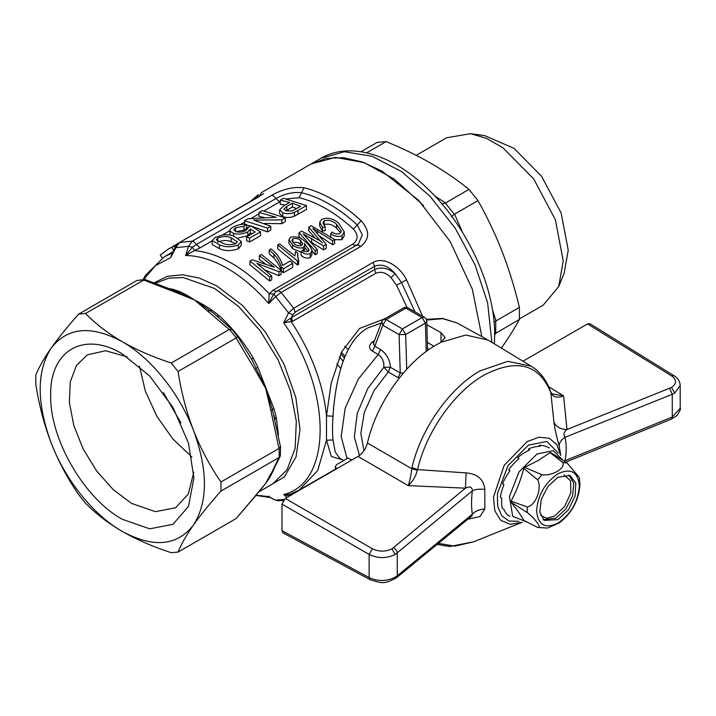 <?xml version="1.0" encoding="UTF-8"?>
<svg xmlns="http://www.w3.org/2000/svg" width="716" height="716" viewBox="0 0 716 716"><rect width="100%" height="100%" fill="white"/><g stroke="black" fill="none" stroke-linecap="round" stroke-linejoin="round"><path stroke-width="1.07" d="M213.341 313.035L194.582 300.013C201.089 303.298 206.933 306.708 212.097 310.252L219.481 315.989C232.306 327.776 243.574 341.792 253.267 358.027L257.805 367.111L273.843 408.451L276.269 417.303L278.443 434.907M273.951 469.141L273.843 469.392C271.113 475.075 270.048 477.509 265.717 483.354L260.347 490.012M255.576 495.848L236.092 518.581L261.931 488.124L265.717 483.354L270.218 475.657M274.112 415.602L275.016 419.415L276.269 417.303M270.075 475.934L278.963 457.587L280.341 455.994L280.574 447.16L272.536 410.143L265.717 388.511L251.558 358.958L253.267 358.027M217.091 316.078L219.481 315.989M172.699 289.756L173.478 289.434L180.02 291.725C185.283 294.348 187.628 295.386 194.582 300.013L229.263 329.494L232.074 329.521L213.18 312.919M154.459 282.614L167.428 276.313L182.625 274.774L199.37 278.059L216.903 286.015L242.527 305.49L265.663 332.43L284.037 364.184L295.869 397.684L300.004 429.645L296.03 456.96L284.341 476.963L266.084 487.712M270.961 473.491L265.717 483.354L254.78 496.51M280.421 446.802L278.963 448.476L270.961 411.002L273.843 408.451M257.805 367.111L254.78 369.304L265.717 388.511L270.961 411.002M254.78 369.304L236.092 337.988L237.64 336.43L252.864 361.294M212.097 310.252L207.917 310.995M180.02 291.725L175.554 292.316L194.582 300.013L177.246 291.77L144.909 279.464L85.499 313.492C95.881 324.062 108.152 333.477 122.302 341.747C136.801 349.99 153.117 357.078 171.24 362.994L229.263 329.494M283.903 499.562L275.66 500.099L278.166 500.708L274.855 499.902L268.697 496.582L270.147 497.522L255.916 495.418M287.026 497.414L283.679 494.488L290.007 494.228L299.181 490.066L335.688 468.989M407.135 307.504L396.539 285.236L390.99 277.575C386.112 272.608 381.046 271.176 375.775 273.288L292.665 321.269L283.679 322.889L288.53 312.892L293.712 308.238L281.128 292.423L275.66 296.639L268.697 303.503L269.198 293.784L273.297 290.043L352.72 244.192C358.34 240.012 358.555 234.982 353.373 229.084C344.512 220.94 335.455 214.191 326.219 208.839C316.973 203.514 307.916 199.809 299.055 197.723L286.722 198.905M278.963 457.587L220.94 491.087C209.86 503.509 200.695 514.84 193.436 525.088C186.393 535.192 181.264 544.187 178.069 552.072L171.24 552.689C153.117 546.773 136.801 539.685 122.302 531.442C108.152 523.172 95.881 513.757 85.499 503.187L78.671 494.684C67.653 478.709 58.488 461.462 51.167 442.944C44.115 424.499 38.995 404.916 35.8 384.197L35.8 375.086C38.977 367.227 44.106 358.233 51.167 348.101C67.564 327.14 91.272 325.019 122.302 341.747C151.094 358.072 179.26 393.111 193.436 430.235C200.668 448.583 209.833 465.83 220.94 481.975L278.963 448.476M178.069 552.072L236.092 518.581M236.092 337.988L178.069 371.488C181.255 392.144 186.375 411.727 193.436 430.235C208.061 470.296 208.061 501.916 193.436 525.088C177.031 546.048 153.322 548.17 122.302 531.442C93.501 515.117 65.335 480.078 51.167 442.944C36.534 402.884 36.534 371.273 51.167 348.101C58.479 337.782 67.653 326.451 78.671 314.1L85.499 313.492M175.554 292.316L143.522 279.992M212.169 240.88L200.167 247.817L196.345 244.496L275.767 198.636C284.655 193.723 293.238 191.763 301.534 192.756L304.014 187.789C293.533 186.572 282.775 189.078 271.749 195.307L192.335 241.158L179.752 242.447L175.635 247.709L188.514 246.322L192.479 247.172L196.345 244.496L193.794 241.605L192.335 241.158L188.514 246.322L185.614 255.531L192.479 247.172L194.385 250.591L185.614 255.531C198.708 255.639 212.554 259.881 227.16 268.258C241.757 276.734 255.603 288.485 268.697 303.503L273.718 294.07L288.53 312.892L292.808 314.87L295.126 312.176L293.712 308.238L373.134 262.387C384.582 256.104 400.316 266.996 406.545 279.822L401.542 282.534L414.958 311.863M176.011 247.441L170.641 257.626L172.252 253.106L164.429 256.677L145.42 275.418L143.066 279.553M78.671 314.1L136.926 280.475L144.909 279.464M291.439 495.15L290.553 495.329C288.602 495.767 286.31 495.481 283.679 494.488C332.278 482.996 332.278 390.497 283.679 322.889L291.439 317.6L292.808 314.87M342.194 459.699L331.338 456.495L326.496 440.242L326.496 415.844L331.222 383.096L341.666 351.816L359.62 328.42L384.76 318.772M269.198 496.161L268.697 496.582L256.06 495.248M220.94 491.087L220.94 481.975M178.069 371.488L171.24 362.994M481.841 336.592L472.363 289.318L450.266 241.677L418.627 200.319L381.861 171.026L362.314 161.968L343.51 157.69L326.192 158.388L311.004 164.009L261.43 192.622L259.165 196.587L179.295 242.617C176.879 244.442 175.501 245.991 175.143 247.253L170.641 257.626L155.327 265.726L143.728 279.517M241.265 241.471L241.265 245.293L238.365 248.765C231.259 251.244 224.914 251.173 219.338 248.541L212.178 244.568L212.169 240.549L215.077 237.569L222.425 235C227.061 234.588 230.946 234.964 234.087 236.146L241.265 241.471L238.365 244.953C231.34 247.441 224.994 247.342 219.338 244.657L212.169 240.549M284.968 205.08L280.242 204.194L280.242 200.158L283.482 198.287L306.484 205.626L294.41 212.375C290.204 213.986 286.328 214.102 282.766 212.715L279.607 209.779L284.037 205.617L289.676 202.359L280.242 200.158M306.484 205.626L306.484 209.439L294.41 216.187C290.222 217.771 286.337 217.897 282.766 216.563L279.607 213.663L279.607 209.779M264.231 217.449L259.013 216.456L259.013 212.419L262.253 210.549L285.254 217.888L281.827 219.866L253.643 220.107L270.8 226.229L267.56 228.1L244.559 220.761L247.987 218.783L276.17 217.27L259.013 212.419M285.254 217.888L285.254 221.7L281.827 223.678L264.267 223.464M270.8 226.229L270.8 230.042L267.56 231.912L251.486 226.193M250.877 226.05L246.626 225.137M229.943 235.099L229.943 231.107C229.523 229.908 230.534 228.619 232.995 227.223C237.39 224.77 241.936 223.848 246.626 224.457L246.626 228.395L243.968 230.176L235.627 231.715L235.627 227.715L233.676 229.782L236.352 231.662C239.574 232.575 242.769 232.199 245.937 230.507L247.808 227.572L251.048 225.961L260.481 231.877L249.571 238.177L246.626 236.88L255.129 231.975L250.34 228.995L247.772 231.912C242.975 234.168 238.24 234.669 233.577 233.416L229.943 231.107L229.961 235.143M260.481 231.877L260.481 235.698L249.571 241.99L246.626 240.71L246.626 236.88M251.951 233.81L250.34 232.87L247.772 235.77L238.356 237.945M200.167 247.817L194.385 250.591C206.351 251.638 218.828 255.898 231.805 263.354C244.782 270.881 257.25 281.03 269.198 293.784L273.718 294.07L275.857 291.94M280.242 201.599L264.132 210.889M315.416 238.267L308.766 230.892L308.766 227.07L311.147 225.701L334.658 239.556L332.564 240.764L312.776 228.306L326.263 244.407L323.605 245.937L303.172 233.855L317.304 249.58L315.201 250.797L299.037 232.691L301.66 231.179L320.142 240.791L308.766 227.07M334.658 239.556L334.658 243.538L332.564 244.756L319.703 236.119M320.491 240.961L321.582 242.321M326.263 244.407L326.263 248.389L323.605 249.92L310.735 241.82M317.304 249.58L317.304 253.562L315.201 254.78L311.881 250.609M301.651 239.126L299.037 236.504L299.037 232.691M340.682 232.834L336.592 228.216C332.985 224.672 328.859 223.455 324.223 224.564L323.695 224.94M324.223 220.743L322.889 222.766L325.189 226.721L325.189 230.579L322.522 231.232L319.73 226.077L319.721 222.255L321.761 219.248C327.901 217.225 333.513 218.532 338.596 223.159L344.244 231.868L341.953 235.734C338.274 237.059 334.524 236.396 330.702 233.729L332.126 232.047C334.676 233.899 337.227 234.4 339.778 233.559L341.308 231.152L336.592 224.341C333.003 220.841 328.877 219.642 324.223 220.743L324.223 224.564M344.244 231.868L344.244 235.833L341.953 239.717L334.658 239.672M311.899 250.94L311.899 254.905L310.234 257.644C307.048 258.664 303.987 257.912 301.051 255.379L301.051 251.459L302.564 250.224L305.258 251.62L308.068 251.495L309.115 250.027L304.264 243.386L304.73 245.221L303.324 247.602C299.476 248.577 295.914 247.673 292.629 244.89L288.924 239.663L290.436 237.336C295.968 236.011 300.818 237.399 304.971 241.507C308.032 243.78 310.261 246.438 311.657 249.472L311.899 250.94L310.234 253.661C307.11 254.708 304.049 253.974 301.051 251.459M308.193 251.414L304.73 247.664M304.73 249.016L303.942 251.048M301.051 252.077L292.629 248.738L288.915 243.359M298.653 260.347L298.653 264.329L297.507 264.992L277.799 248.765L277.799 244.953L279.562 243.932L294.929 256.015L295.556 251.468L297.892 253.473L297.525 255.898L298.653 260.347L297.507 261.009L277.799 244.953M297.892 253.473L297.749 257.921M292.71 263.399L292.71 267.372L283.357 272.778L281.307 270.863C279.92 266.316 277.459 262.038 273.906 258.02L269.207 253.733L269.207 249.911L270.97 248.891C276.689 253.106 280.565 258.628 282.596 265.448L290.177 261.072L292.71 263.399L283.357 268.795L281.307 266.907C279.696 261.975 277.235 257.733 273.906 254.18L269.207 249.911M265.538 263.98L259.344 259.416L259.344 255.603L261.367 254.44L281.084 270.496L278.936 271.731L256.901 263.363L271.731 275.893L269.708 277.056L249.991 261.009L252.139 259.765L274.174 267.22L259.344 255.603M281.084 270.496L281.084 274.479L278.936 275.714L265.278 270.102M271.731 275.893L271.731 279.875L269.708 281.039L249.991 264.822L249.991 261.009M304.014 187.789C313.331 189.982 322.853 193.875 332.573 199.478C342.302 205.098 351.825 212.196 361.141 220.77C369.957 230.722 369.76 239.323 360.542 246.572L281.128 292.423L279.67 291.188L274.559 291.063L273.297 290.043M381.243 323.104L367.791 327.937C342.821 341.809 335.088 384.349 332.985 416.193L326.496 415.844C323.22 384.027 311.505 352.702 291.358 321.869L290.553 318.36M292.665 321.269L291.439 317.6L374.549 269.619C381.109 266.594 387.965 267.945 395.107 273.673L401.542 282.534L396.539 285.236M332.985 416.193C332.385 425.322 332.385 433.243 332.985 439.946L335.222 452.038L339.715 458.267L343.653 460.549M299.172 490.066L317.671 470.627L326.496 440.242L332.985 439.946M291.358 493.637L290.553 495.329M291.851 493.557L291.448 494.863M122.302 519.297C84.023 498.345 49.681 438.863 50.675 395.241C49.69 350.473 84.023 330.649 122.302 353.883L149.707 376.007L172.95 407.35L188.469 443.15L193.929 477.948L188.469 506.445L172.95 524.318L149.707 528.829L122.302 519.297M336.645 363.889L340.798 368.579L336.645 363.889M172.816 251.898L164.429 256.677M219.338 248.541L219.338 244.657M238.365 248.765L238.365 244.953M282.766 216.563L282.766 212.715M294.41 216.187L294.41 212.375M244.559 224.797L244.559 220.761M267.56 231.912L267.56 228.1M281.827 223.678L281.827 219.866M233.577 235.985L233.577 233.416M247.772 235.77L247.772 231.912M250.34 232.87L250.34 228.995M249.571 241.99L249.571 238.177M247.808 228.816L247.951 228.153M243.968 230.176L243.968 226.229L235.627 227.715M246.626 224.457L243.968 226.229M315.201 254.78L315.201 250.797M311.657 242.303L311.657 238.428M323.605 249.92L323.605 245.937M332.564 244.756L332.564 240.764M336.592 228.216L336.592 224.341M330.702 237.649L330.702 233.729M341.953 239.717L341.953 235.734M322.522 231.232L322.522 227.393L319.73 222.255M325.189 226.721L322.522 227.393M310.234 257.644L310.234 253.661M292.629 248.738L292.629 244.89M303.324 251.504L303.324 247.602M297.507 264.992L297.507 261.009M273.906 258.02L273.906 254.18M281.307 270.863L281.307 266.907M283.357 272.778L283.357 268.795M269.708 281.039L269.708 277.056M278.936 275.714L278.936 271.731M361.141 220.77L357.257 224.931L362.314 234.866L358.376 243.977L356.971 245.006M373.134 262.387L374.549 266.325C381.664 263.506 388.52 265.949 395.107 273.673L390.99 277.575M339.375 356.854L343.215 361.24M359.468 455.474L354.339 437.011L357.257 413.365L367.693 388.672L383.83 367.254C384.197 361.732 382.326 357.481 378.227 354.501L380.545 349.533L374.772 346.195L382.845 325.243L381.798 321.681L373.34 343.617L374.772 346.195L372.454 351.162C368.659 348.504 368.588 345.506 372.222 342.159L374.504 340.601M127.072 356.828L105.574 350.742L87.361 354.823L76.442 365.518L70.275 381.87L69.371 402.481L73.829 425.572L83.244 449.147L96.821 471.191L113.379 489.798L131.502 503.366L155.39 511.672L175.644 507.742L188.29 494.004L193.768 472.345M249.92 201.849L258.404 194.546L256.955 197.777M172.261 246.832L177.774 243.601M173.541 250.448L171.786 247.226L168.52 248.944L160.286 254.994L162.308 257.975M171.786 247.226L173.899 246.018L174.865 247.799M173.899 246.018L168.529 248.944M175.134 245.132L178.06 243.485M237.229 242.223L237.229 241.328L235.752 243.753C230.606 245.203 226.122 244.944 222.3 242.957L216.214 239.815L217.727 238.052C222.855 236.137 227.321 236.074 231.143 237.846L237.3 241.802M285.917 210.808L283.966 209.081L286.785 206.387L292.325 203.183L300.586 206.315L292.244 210.934L285.917 210.808L286.785 210.271L286.785 206.387M320.142 240.791L322.549 242.975L320.142 240.791M294.321 243.807L291.824 240.352L292.853 238.858C295.592 237.972 298.142 238.491 300.514 240.406L302.608 243.655L301.517 245.427C298.948 246.295 296.549 245.758 294.321 243.807M373.68 342.731L372.222 342.159M139.432 366.171L145.429 391.375L157.01 416.551L173.021 439.168L191.843 456.969M217.727 238.052L217.727 242.053C222.998 240.146 227.464 240.048 231.143 241.74L231.143 237.846M231.143 241.74L235.788 243.726M286.785 210.271L292.325 207.067L292.325 203.183M292.325 207.067L296.666 208.58M292.853 238.858L292.853 242.679C295.538 241.784 298.098 242.303 300.514 244.254L300.514 240.406M300.514 244.254L301.66 245.337M427.577 348.88L429.17 349.372M380.545 349.533C386.667 353.901 389.952 359.808 390.399 367.254L383.83 367.254L388.287 372.016L374.02 390.676L364.372 412.246L360.837 433.35L363.979 450.695M163.49 392.717L180.897 422.861M399.179 378.191L388.287 372.016L390.399 367.254L400.253 372.938L398.141 377.699M427.622 350.464L426.754 321.215L425.394 323.122L422.109 317.564L424.436 317.331L408.174 307.943L405.847 308.175L422.109 317.564L402.392 328.939L386.13 319.551L405.847 308.175L403.52 307.943L383.812 319.327L386.13 319.551L382.845 325.243L399.107 334.632L400.253 372.938L403.385 373.063M579.325 486.101C578.054 501.809 570.938 514.142 557.97 523.092C544.992 529.115 537.877 525.007 536.606 510.759C537.877 495.051 544.992 482.727 557.97 473.768C570.938 467.745 578.054 471.853 579.325 486.101M527.209 512.513C535.532 518.93 542.227 528.453 537.716 527.459L523.826 520.38C520.756 515.019 516.513 508.987 511.099 502.274L527.209 512.513L527.209 506.964L511.099 501.164L511.099 502.274M511.099 501.164C516.505 490.908 520.747 479.971 523.826 468.371L524.658 467.333L538.262 460.495L550.103 452.637L550.935 452.718L567.045 462.957L579.217 477.33L579.969 484.141C579.029 499.902 572.165 512.808 559.357 522.85L547.552 528.059L537.716 527.459M567.045 462.957L562.883 462.581C565.479 468.515 552.045 476.23 541.878 474.717L524.658 467.333M541.878 474.717L537.716 479.89C542.227 488.509 535.532 505.756 527.209 506.964M557.97 477.232L570.124 475.522L575.789 483.058L575.136 496.018L568.397 509.855L557.97 519.628L544.205 520.407L539.81 512.092L541.233 499.374L548 486.379L557.97 477.232M563.367 460.603L553.182 450.686L536.937 454.042L519.019 471.907L509.452 496.474L512.692 516.299L527.245 522.134M537.716 479.89L523.826 468.371M562.883 462.581L550.103 452.637M548.796 447.545L549.458 447.912C545.234 445.898 541.77 445.057 539.085 445.397L540.401 446.158C535.192 446.587 531.2 447.572 528.399 449.111L529.706 449.872C524.237 452.637 520.237 455.26 517.713 457.739L519.019 458.5C514.016 463.127 510.562 466.948 508.646 469.956L509.962 470.716C506.096 476.453 503.643 480.848 502.596 483.918L503.912 484.678C501.683 490.585 500.538 494.854 500.466 497.486L501.782 498.247C501.442 503.384 501.71 506.83 502.596 508.602L503.912 509.353C505.415 512.889 507 514.956 508.646 515.565L509.962 516.326M540.634 515.439L546.711 518.303L554.676 516.012L564.727 506.373L570.831 492.841L570.554 480.794L564.029 474.923M351.654 460.102L347.976 458.052L336.61 464.621L335.222 466.886L335.75 469.284M427.38 342.373L433.905 346.275M336.86 468.649L335.222 466.886M472.104 515.744L396.404 577.839C384.564 583.97 383.033 583.773 370.154 579.709L282.981 532.829L281.979 530.681L281.979 504.127L285.263 498.434L358.045 456.414C362.672 453.452 365.804 448.986 367.451 443.016C376.24 403.878 405.623 362.019 436.402 344.781L441.002 342.293L465.767 335.025L488.142 340.091L531.263 366.234L507.85 361.32L480.069 370.879C449.764 387.857 420.811 428.947 411.977 467.53L411.745 468.729C411.038 475.451 409.847 481.08 408.174 485.618L358.045 456.414M441.002 332.636L445.084 337.567L441.002 342.293L441.002 332.636L426.861 324.76M522.966 361.195L587.541 323.918L589.903 323.713L674.087 375.766C677.775 377.878 679.815 381.1 680.2 385.432L674.758 393.093L672.27 394.292L672.27 417.016L671.366 419.12L565.756 462.133M367.451 443.016L411.745 468.729L417.347 470.251L417.544 469.607L466.125 472.891C477.554 473.938 483.783 479.46 484.813 489.458L484.813 508.969L479.926 516.54L467.799 519.279M281.979 530.681L369.125 577.543L369.125 554.435C377.878 558.587 386.559 558.605 395.178 554.506L472.363 490.818C472.229 486.844 469.911 485.958 465.427 488.169L408.174 485.618C412.559 481.823 415.62 476.704 417.347 470.251M548.653 386.703L563.608 395.876L566.974 429.537C563.859 431.73 563.206 434.326 565.022 437.324C560.923 439.955 559.017 442.989 559.312 446.444C556.726 437.369 554.936 429.287 553.942 422.189C556.296 426.906 560.637 429.349 566.974 429.537L671.527 387.437C676.817 383.687 676.871 379.865 671.697 375.954L587.541 323.918M563.608 395.876L552.215 393.854L550.747 392.18L550.989 393.102C553.235 397.246 557.442 398.177 563.608 395.876M285.263 498.434L372.41 548.751C378.97 551.857 385.485 551.884 391.956 548.841L465.427 488.169L466.125 472.891M370.154 579.709L369.125 577.543C379.328 582.511 390.229 580.703 397.264 575.789L397.264 553.065C397.031 550.72 395.778 548.948 393.514 547.767M471.951 515.878L472.363 514.186C475.46 510.982 479.613 509.246 484.813 508.969M553.942 422.189L550.819 392.663C539.112 364.077 516.898 358.197 484.186 375.023C454.526 391.634 426.19 431.846 417.544 469.607L411.977 467.53M550.989 393.102L550.622 391.849C546.89 380.518 540.437 371.98 531.263 366.234M680.2 385.441L680.2 408.281L672.27 417.016L565.022 460.692L564.593 461.39M522.179 522.268L510.275 524.327L500.735 520.344L494.854 510.884L493.449 497.244L504.189 465.31L527.227 441.575L539.005 437.216L549.306 438.281L556.86 444.645L560.709 455.519L559.312 446.444M396.404 577.839L397.264 575.789L472.363 514.186C471.28 507.295 471.28 499.5 472.363 490.818C475.46 489.288 479.613 488.84 484.813 489.458M518.93 521.337L509.148 521.042L501.764 515.824L497.683 506.319L497.414 493.718L507.993 465.66L528.399 445.164L546.917 441.459L558.283 453.174M669.666 388.332L672.27 394.292L565.022 437.324C566.571 444.493 566.571 452.279 565.022 460.692L563.922 460.961M494.649 333.96L519.404 319.381L519.404 307.388L494.049 322.066M492.411 309.545L496 320.902M519.404 307.388C514.768 288.011 509.058 269.529 502.283 251.934C495.427 234.374 487.327 217.27 477.975 200.614L454.57 214.129L462.518 232.369M360.945 151.738L377.135 142.394L386.13 141.589C402.473 148.31 417.482 155.587 431.148 163.436C444.851 171.401 457.461 180.065 468.989 189.427L477.975 200.614M519.404 319.381C514.813 327.901 509.103 337.03 502.283 346.777L501.343 348.092M460.325 228.878L461.006 228.476M451.769 216.859C450.946 216.948 451.796 216.089 454.329 214.281L454.57 214.129M468.989 189.427L445.325 203.076L454.329 214.281M496 332.895L494.649 335.151M386.13 141.589L366.646 152.83M434.773 195.951L445.576 202.941M441.754 203.756L445.325 203.076M519.431 318.915L543.211 305.186L558.731 286.498L563.223 260.937L555.374 219.696L533.635 178.866L502.999 147.818L486.504 138.331L470.502 133.686L446.56 137.785L416.175 155.327M558.731 286.498L564.172 273.172L568.227 250.17L561.156 213.046L541.591 176.297L514.016 148.346L484.768 135.628L470.502 133.686M491.883 342.355L487.614 302.823L475.03 264.866L455.286 228.306L430.065 196.282L401.542 171.563L372.168 156.276L344.486 151.729L320.858 158.317L311.004 164.009L335.428 157.395L364.095 162.604L394.382 179.17L423.532 205.564M340.744 353.767L344.441 358.009M348.334 349.524L344.611 346.267M258.727 491.964L272.662 483.918L287.018 469.848L295.135 448.332L296.317 421.214L290.463 390.838L278.068 359.808L260.212 330.801L238.419 306.323L214.576 288.467L183.144 277.54L168.949 278.112L155.828 283.106M170.372 288.763L173.478 289.434M279.186 457.443L279.186 448.368M236.307 337.845L229.496 329.378M143.728 279.866L136.926 280.475M259.013 213.842L251.065 218.425M244.559 222.184L240.513 224.52M229.845 230.677L222.345 235.009M406.545 279.822L422.574 316.257M179.295 242.617L263.533 193.759M298.035 214.317L298.035 210.504M271.749 195.307L273.208 195.754L279.58 201.966M353.373 229.084L357.257 224.931C348.164 216.572 338.883 209.645 329.396 204.158C319.909 198.699 310.628 194.895 301.534 192.756L299.055 197.723M317.448 233.47L317.448 230.919M352.72 244.192L353.973 245.203L356.532 245.275L358.072 244.228M295.126 312.176L374.549 266.325L374.549 269.619L375.775 273.288M360.542 246.572L359.092 245.337L356.532 245.275M347.081 458.571L341.165 436.491L345.184 408.192L358.367 379.024L378.227 354.501L372.454 351.162M259.165 196.587L258.718 196.766M406.715 369.286L405.677 334.497L399.107 334.632L402.392 328.939L405.677 334.497L425.394 323.122L426.235 351.475M543.265 519.619L555.885 518.214L565.909 508.942L572.612 495.776L573.749 483.094L568.96 475.102M372.41 548.751L369.125 554.435L281.979 504.127M426.306 319.354L442.506 318.405L456.889 322.889L442.819 318.674L426.575 320.061M391.956 548.841L395.178 554.506M522.161 522.277L473.715 541.779L454.911 546.138L438.407 543.39M671.697 375.954L674.087 375.766M671.527 387.437L674.758 393.093M495.749 321.036L495.749 333.047M345.058 356.505L341.496 352.174M272.107 472.327L280.341 455.994M278.166 500.708L283.151 500.556M232.136 329.593L237.64 336.43M288.915 239.663L288.915 243.476M304.73 245.221L304.73 249.114M294.84 254.941L294.84 255.934M270.156 497.531L274.855 499.902M277.352 290.956L356.765 245.105M177.792 243.592L178.248 243.333M408.174 307.943A4.645 4.645 0 0 0 403.52 307.943M383.812 319.327A4.645 4.645 0 0 0 381.798 321.672M426.754 321.215A4.645 4.645 0 0 0 424.436 317.331M456.889 322.889L486.88 339.357M473.732 541.77L449.72 546.523L437.136 544.428M680.2 408.281C680.943 408.72 679.869 411.127 676.996 415.513L671.366 419.12M320.858 158.317C350.079 141.213 392.108 154.62 426.718 187.861C466.501 224.94 495.168 286.686 494.649 335.106L494.353 343.859"/></g></svg>
